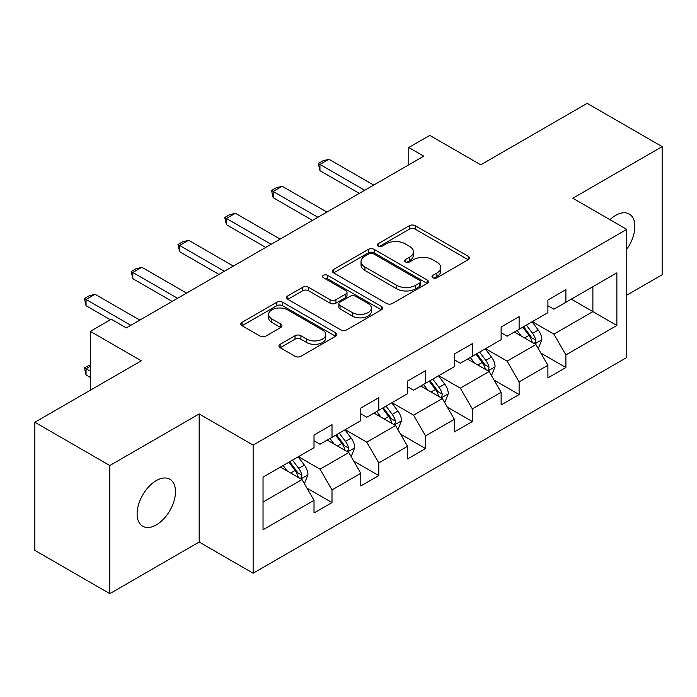 <?xml version="1.0" encoding="UTF-8"?>
<svg xmlns="http://www.w3.org/2000/svg" width="697" height="697" viewBox="0 0 697 697"><rect width="100%" height="100%" fill="white"/><g stroke="black" fill="none" stroke-linecap="round" stroke-linejoin="round"><path stroke-width="1.05" d="M432.846 277.746A2.91 1.682 0 0 0 436.967 277.746L468.236 259.685A4.165 2.405 0 0 0 469.456 257.986A4.165 2.405 0 0 0 468.236 256.287L415.255 225.706A4.165 2.405 0 0 0 409.374 225.706L378.096 243.758A2.91 1.682 0 0 0 377.243 244.943A2.91 1.682 0 0 0 378.096 246.137A2.91 1.682 0 0 0 382.217 246.137L386.269 243.802A13.321 7.693 0 0 1 405.105 243.802L409.522 246.346A13.321 7.693 0 0 1 413.417 251.783A13.321 7.693 0 0 1 409.522 257.228L405.471 259.563A2.91 1.682 0 0 0 404.617 260.748A2.91 1.682 0 0 0 405.471 261.941A2.91 1.682 0 0 0 409.592 261.941L413.643 259.606A13.321 7.693 0 0 1 432.48 259.606L436.888 262.15A13.321 7.693 0 0 1 440.792 267.587A13.321 7.693 0 0 1 436.888 273.024L432.846 275.367A2.91 1.682 0 0 0 431.992 276.552A2.91 1.682 0 0 0 432.846 277.746L432.846 275.367M156.294 524.911A27.139 15.665 120 0 0 174.023 500.995A27.139 15.665 120 0 0 169.859 479.248A27.139 15.665 120 0 0 156.294 480.59A27.139 15.665 120 0 0 138.564 504.506A27.139 15.665 120 0 0 142.719 526.252A27.139 15.665 120 0 0 156.294 524.911M626.769 249.204A27.139 15.665 120 0 0 629.243 214.023A27.139 15.665 120 0 0 615.669 215.373A27.139 15.665 120 0 0 609.953 219.686M280.159 344.309A4.165 2.405 0 0 0 278.939 346.008A4.165 2.405 0 0 0 280.159 347.707L295.023 356.289A4.165 2.405 0 0 0 300.912 356.289L335.64 336.242A4.165 2.405 0 0 0 336.86 334.543A4.165 2.405 0 0 0 335.64 332.844L282.66 302.254A4.165 2.405 0 0 0 276.779 302.254L242.042 322.31A4.165 2.405 0 0 0 240.822 324.009A4.165 2.405 0 0 0 242.042 325.708L259.998 336.067A4.165 2.405 0 0 0 265.888 336.067L280.752 327.494A4.165 2.405 0 0 0 281.971 325.787A4.165 2.405 0 0 0 280.752 324.088L271.847 318.947A11.135 6.43 0 0 1 268.589 314.408A11.135 6.43 0 0 1 275.454 308.466A11.135 6.43 0 0 1 287.591 309.86L322.467 329.995A11.135 6.43 0 0 1 325.734 334.543A11.135 6.43 0 0 1 318.86 340.485A11.135 6.43 0 0 1 306.724 339.09L300.912 335.727A4.165 2.405 0 0 0 295.023 335.727L280.159 344.309L280.159 347.707M626.769 295.18L662.15 274.749L662.15 146.64L587.188 103.356L480.738 164.814L429.761 135.384L408.773 147.503L423.767 156.163L126.305 327.895L111.311 319.243L90.322 331.363L90.322 390.224M109.812 465.526L109.812 593.644L199.168 542.048L199.168 413.94L109.812 465.526L34.85 422.251L141.299 360.793L90.322 331.363M199.168 413.94L253.142 445.104L626.769 229.391L626.769 357.5L253.142 573.213L253.142 445.104M662.15 146.64L572.795 198.227L626.769 229.391M386.565 303.448A4.165 2.405 0 0 0 392.446 303.448L427.174 283.391A4.165 2.405 0 0 0 428.394 281.693A4.165 2.405 0 0 0 427.174 279.994L374.202 249.404A4.165 2.405 0 0 0 368.312 249.404L333.584 269.46A4.165 2.405 0 0 0 332.364 271.159A4.165 2.405 0 0 0 333.584 272.858L386.565 303.448M324.593 278.373A2.91 1.682 0 0 1 327.546 278.783L327.546 275.324L381.407 306.419A4.165 2.405 0 0 1 382.627 308.118A4.165 2.405 0 0 1 381.407 309.817L346.679 329.873A4.165 2.405 0 0 1 340.789 329.873L287.817 299.283L287.817 295.885A4.165 2.405 0 0 0 286.598 297.584A4.165 2.405 0 0 0 287.817 299.283M287.817 295.885L302.681 287.303A4.165 2.405 0 0 1 308.562 287.303L330.047 299.71A4.165 2.405 0 0 0 335.937 299.71L345.799 294.012A4.165 2.405 0 0 0 347.019 292.313A4.165 2.405 0 0 0 345.799 290.614L323.425 277.702A2.91 1.682 0 0 1 322.572 276.509A2.91 1.682 0 0 1 324.375 274.958A2.91 1.682 0 0 1 327.546 275.324M109.812 593.644L34.85 550.36L34.85 422.251M306.968 488.127L332.007 502.581L332.007 489.939L360.793 473.324L360.793 485.957L378.785 475.572L378.785 462.93L407.571 446.315L407.571 458.948L425.562 448.563L425.562 435.93L454.348 419.306L454.348 431.948L472.339 421.554L472.339 408.921L501.126 392.298L501.126 404.94L519.117 394.554L519.117 381.912L547.903 365.289L547.903 377.931L565.894 367.546L565.894 354.904L616.871 325.473L616.871 272.849L592.886 286.694L592.886 311.629L616.871 325.473M332.007 502.581L314.016 512.966L314.016 500.324L263.039 529.755L263.039 477.131L314.016 447.701L314.016 435.059L332.007 424.673L332.007 437.307L360.793 420.692L360.793 408.05L378.785 397.665L378.785 410.306L407.571 393.683L407.571 381.05L425.562 370.656L425.562 383.298L454.348 366.674L454.348 354.041L472.339 343.656L472.339 356.289L501.126 339.674L501.126 327.032L519.117 316.647L519.117 329.28L547.903 312.665L547.903 300.024L565.894 289.638L565.894 302.28L616.871 272.849M327.207 440.077L348.796 452.545L320.01 469.168L298.421 456.701M314.016 440.774L320.01 444.233L332.007 437.307M320.01 469.168L332.007 489.939M348.796 452.545L360.793 473.324M373.984 413.077L395.574 425.536L366.788 442.159L345.198 429.692M360.793 413.765L366.788 417.233L378.785 410.306M366.788 442.159L378.785 462.93M395.574 425.536L407.571 446.315M420.761 386.068L442.351 398.536L413.565 415.151L391.975 402.683M407.571 386.757L413.565 390.224L425.562 383.298M413.565 415.151L425.562 435.93M442.351 398.536L454.348 419.306M467.539 359.06L489.128 371.527L460.342 388.142L438.753 375.683M454.348 359.757L460.342 363.215L472.339 356.289M460.342 388.142L472.339 408.921M489.128 371.527L501.126 392.298M514.316 332.051L535.915 344.518L507.128 361.142L485.53 348.674M501.126 332.748L507.128 336.207L519.117 329.28M507.128 361.142L519.117 381.912M535.915 344.518L547.903 365.289M571.296 299.161L592.886 311.629L553.906 334.133L532.308 321.665M547.903 305.739L553.906 309.198L565.894 302.28M553.906 334.133L565.894 354.904M199.168 542.048L253.142 573.213M408.773 147.503L408.773 164.814M263.039 502.058L302.019 479.553L280.429 467.086M302.019 479.553L314.016 500.324M540.855 353.091L565.894 367.546M494.077 380.092L519.117 394.554M447.3 407.1L472.339 421.554M400.522 434.109L425.562 448.563M353.745 461.118L378.785 475.572M434.004 278.155L436.888 276.491A13.321 7.693 0 0 0 440.792 271.055L440.792 267.587M413.417 251.783L413.417 255.25A13.321 7.693 0 0 1 409.522 260.687L406.639 262.351M468.184 259.72L415.255 229.165A4.165 2.405 0 0 0 409.374 229.165L379.264 246.546M427.122 283.426L374.202 252.872A4.165 2.405 0 0 0 368.312 252.872L333.636 272.893M419.821 282.886A2.91 1.682 0 0 0 420.674 281.693A2.91 1.682 0 0 0 419.821 280.508L373.313 253.656A2.91 1.682 0 0 0 369.192 253.656L364.932 256.121A13.321 7.693 0 0 0 361.029 261.558A13.321 7.693 0 0 0 364.932 266.995L396.715 285.343A13.321 7.693 0 0 0 415.551 285.343L419.821 282.886L419.821 286.345A2.91 1.682 0 0 0 420.674 285.16L420.674 281.693M361.029 261.558L361.029 265.017A13.321 7.693 0 0 0 364.932 270.453L364.932 266.995M419.821 286.345L415.551 288.811A13.321 7.693 0 0 1 396.715 288.811L364.932 270.453M287.87 299.309L302.681 290.762L302.681 287.303M347.019 292.313L347.019 295.781A4.165 2.405 0 0 1 345.799 297.48L335.937 303.169A4.165 2.405 0 0 1 330.047 303.169L308.562 290.762A4.165 2.405 0 0 0 302.681 290.762M327.546 278.783L381.355 309.851M352.342 312.578A11.135 6.43 0 0 0 364.479 313.972A11.135 6.43 0 0 0 371.353 308.03A11.135 6.43 0 0 0 368.094 303.491L355.801 296.391A4.165 2.405 0 0 0 349.92 296.391L340.058 302.089A4.165 2.405 0 0 0 338.838 303.787A4.165 2.405 0 0 0 340.058 305.486L352.342 312.578L352.342 316.037A11.135 6.43 0 0 0 364.479 317.431A11.135 6.43 0 0 0 371.353 311.498L371.353 308.03M338.838 303.787L338.838 307.246A4.165 2.405 0 0 0 340.058 308.945L340.058 305.486M352.342 316.037L340.058 308.945M325.734 334.543L325.734 338.001A11.135 6.43 0 0 1 318.86 343.943A11.135 6.43 0 0 1 306.724 342.549L300.912 339.195A4.165 2.405 0 0 0 295.023 339.195L280.22 347.742M268.589 314.408L268.589 317.867A11.135 6.43 0 0 0 271.847 322.415L271.847 318.947M280.691 327.52L271.847 322.415M335.588 336.276L282.66 305.722A4.165 2.405 0 0 0 276.779 305.722L242.103 325.734M538.276 348.622L541.848 339.639A11.239 6.491 -120 0 0 538.258 330.064L532.072 321.805M521.286 336.076L517.078 330.465M534.172 343.516L535.531 342.079L535.775 340.119A11.239 6.491 -120 0 0 532.56 333.358L526.374 325.098M523.56 326.719L530.426 335.884A5.724 3.302 60 0 1 531.462 337.627L535.775 340.119M522.776 327.172L528.962 335.431A11.239 6.491 60 0 1 532.177 342.192M364.688 190.264L319.958 164.44L319.958 170.669L318.302 163.481L322.798 160.885L328.949 159.247L373.688 185.071M359.295 193.383L319.958 170.669M328.949 159.247L319.958 164.44L318.302 163.481M491.498 375.631L495.07 366.639A11.239 6.491 -120 0 0 491.481 357.073L485.295 348.814M474.509 363.076L470.301 357.465M487.395 370.525L488.754 369.079L488.998 367.119A11.239 6.491 -120 0 0 485.783 360.366L479.597 352.098M476.783 353.727L483.648 362.893A5.724 3.302 60 0 1 484.685 364.627L488.998 367.119M475.999 354.181L482.185 362.44A11.239 6.491 60 0 1 485.4 369.201M444.721 402.639L448.293 393.648A11.239 6.491 -120 0 0 444.703 384.082L438.518 375.822M427.731 390.085L423.523 384.474M440.617 397.525L441.976 396.088L442.22 394.127A11.239 6.491 -120 0 0 439.005 387.366L432.82 379.107M430.005 380.736L436.871 389.902A5.724 3.302 60 0 1 437.908 391.636L442.22 394.127M429.221 381.189L435.407 389.449A11.239 6.491 60 0 1 438.622 396.21M317.91 217.272L273.172 191.448L273.172 197.678L271.525 190.49L276.021 187.894L282.172 186.247L326.91 212.08M312.517 220.391L273.172 197.678M282.172 186.247L273.172 191.448L271.525 190.49M271.133 244.281L226.394 218.449L226.394 224.687L224.748 217.499L229.243 214.903L235.394 213.256L280.133 239.088M265.74 247.4L226.394 224.687M235.394 213.256L226.394 218.449L224.748 217.499M397.943 429.64L401.516 420.657A11.239 6.491 -120 0 0 397.926 411.091L391.74 402.822M380.945 417.094L376.746 411.483M393.84 424.534L395.199 423.096L395.443 421.136A11.239 6.491 -120 0 0 392.228 414.375L386.042 406.116M383.228 407.736L390.093 416.902A5.724 3.302 60 0 1 391.13 418.644L395.443 421.136M382.444 408.189L388.63 416.457A11.239 6.491 60 0 1 391.845 423.21M351.166 456.648L354.738 447.666A11.239 6.491 -120 0 0 351.149 438.091L344.963 429.831M334.168 444.102L329.969 438.491M347.062 451.543L348.422 450.105L348.666 448.145A11.239 6.491 -120 0 0 345.451 441.384L339.265 433.125M336.451 434.745L343.316 443.911A5.724 3.302 60 0 1 344.353 445.653L348.666 448.145M335.666 435.198L341.852 443.458A11.239 6.491 60 0 1 345.067 450.218M304.389 483.657L307.961 474.666A11.239 6.491 -120 0 0 304.371 465.099L298.185 456.84M287.391 471.111L283.191 465.491M300.285 478.551L301.644 477.114L301.888 475.145A11.239 6.491 -120 0 0 298.673 468.393L292.487 460.125M289.673 461.754L296.539 470.919A5.724 3.302 60 0 1 297.575 472.662L301.888 475.145M288.889 462.207L295.075 470.466A11.239 6.491 60 0 1 298.29 477.227M90.322 366.265L86.062 368.722L90.322 371.179M86.062 374.951L84.415 367.772L86.062 368.722L86.062 374.951L90.322 377.408M84.415 367.772L90.322 364.792M224.356 271.29L179.617 245.457L179.617 251.687L177.97 244.508L182.466 241.911L188.617 240.265L233.356 266.097M218.963 274.4L179.617 251.687M188.617 240.265L179.617 245.457L177.97 244.508M177.578 298.299L132.839 272.466L132.839 278.695L131.193 271.516L135.688 268.92L141.84 267.273L186.578 293.097M172.185 301.409L132.839 278.695M141.84 267.273L132.839 272.466L131.193 271.516M130.801 325.299L86.062 299.475L86.062 305.704L84.415 298.516L88.911 295.92L95.062 294.282L139.801 320.106M110.414 319.757L86.062 305.704M95.062 294.282L86.062 299.475L84.415 298.516M436.888 276.491L436.888 273.024M405.471 261.941L405.471 259.563M409.522 260.687L409.522 257.228M378.096 246.137L378.096 243.758M409.374 229.165L409.374 225.706M415.255 229.165L415.255 225.706M468.236 259.685L468.236 256.287M333.584 272.858L333.584 269.46M368.312 252.872L368.312 249.404M374.202 252.872L374.202 249.404M427.174 283.391L427.174 279.994M396.715 288.811L396.715 285.343M415.551 288.811L415.551 285.343M308.562 290.762L308.562 287.303M330.047 303.169L330.047 299.71M335.937 303.169L335.937 299.71M345.799 297.48L345.799 294.012M381.407 309.817L381.407 306.419M295.023 339.195L295.023 335.727M300.912 339.195L300.912 335.727M306.724 342.549L306.724 339.09M280.752 327.494L280.752 324.088M242.042 325.708L242.042 322.31M276.779 305.722L276.779 302.254M282.66 305.722L282.66 302.254M335.64 336.242L335.64 332.844M534.799 343.874L541.769 339.857M532.56 333.358L538.258 330.064M524.571 337.967L528.962 335.431M488.022 370.882L494.992 366.857M485.783 360.366L491.481 357.073M477.793 364.975L482.185 362.44M441.245 397.891L448.215 393.866M439.005 387.366L444.703 384.082M431.016 391.984L435.407 389.449M394.467 424.9L401.437 420.875M392.228 414.375L397.926 411.091M384.239 418.993L388.63 416.457M347.69 451.909L354.66 447.883M345.451 441.384L351.149 438.091M337.461 446.002L341.852 443.458M300.912 478.909L307.882 474.884M298.673 468.393L304.371 465.099M290.684 473.002L295.075 470.466"/></g></svg>
